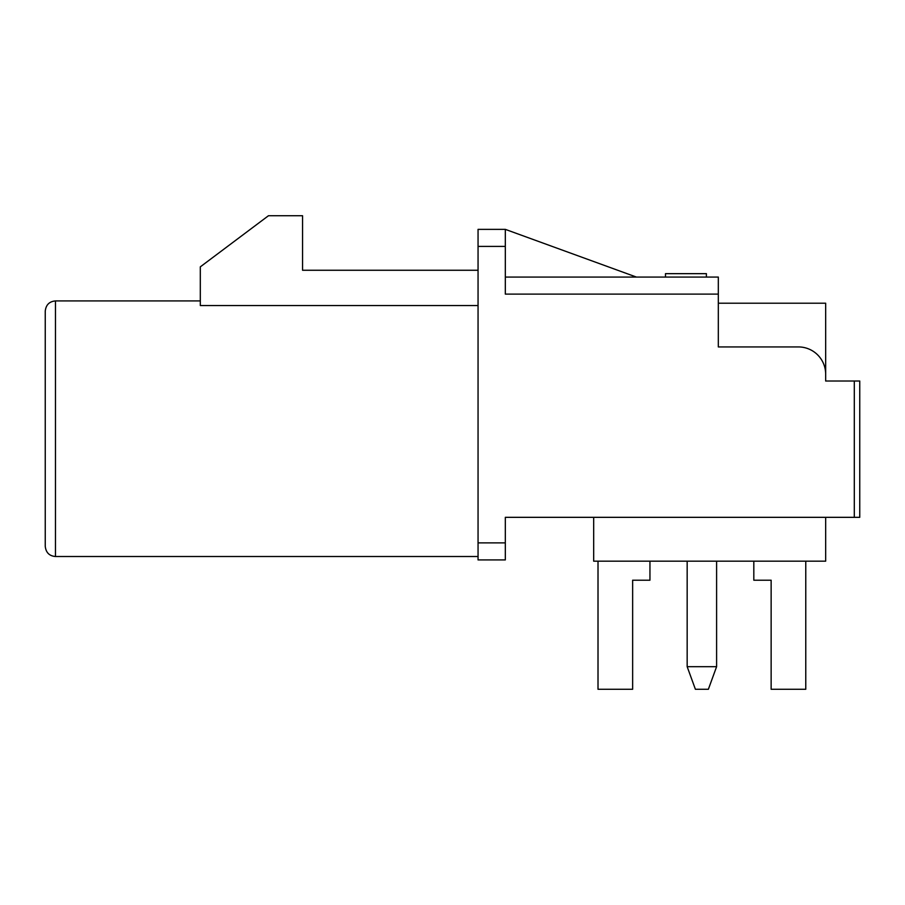 <?xml version="1.0" encoding="UTF-8"?>
<svg xmlns="http://www.w3.org/2000/svg" width="905" height="905" viewBox="0 0 905 905"><rect width="100%" height="100%" fill="white"/><g stroke="black" fill="none" stroke-linecap="round" stroke-linejoin="round"><path stroke-width="1.36" d="M854.297 381.016L859.75 381.016L859.75 517.332L854.297 517.332L854.297 381.016L825.665 381.016L825.665 303.209L718.321 303.209L718.321 300.924M825.665 517.332L825.665 561.168L593.68 561.168L593.68 517.332L505.318 517.332L505.318 559.923L478.055 559.923L478.055 229.361L505.318 229.361L505.318 246.398L478.055 246.398M505.318 277.066L718.321 277.066L718.321 346.932L798.402 346.932A27.263 27.263 0 0 1 825.665 374.195L825.665 381.016L835.892 381.016M854.297 517.332L505.318 517.332M718.321 294.114L505.318 294.114L505.318 246.398M636.407 277.066L505.318 229.361M665.492 277.066L665.492 273.661L706.398 273.661L706.398 277.066M478.055 305.551L200.31 305.551L200.31 266.851L268.468 215.729L302.553 215.729L302.553 270.256L478.055 270.256M45.25 546.292L45.25 311.15C45.917 304.883 49.323 301.478 55.477 300.924L55.477 556.518C49.323 555.975 45.917 552.559 45.25 546.292M753.82 561.168L753.82 580.207L771.139 580.207L771.139 689.271L805.767 689.271L805.767 561.168M598.013 561.168L598.013 689.271L632.64 689.271L632.64 580.207L649.948 580.207L649.948 561.168M687.167 666.68L716.602 666.68L708.377 689.271L695.391 689.271L687.167 666.68L687.167 561.168M716.602 666.68L716.602 561.168M478.055 542.887L505.318 542.887M200.31 300.924L55.477 300.924M478.055 556.518L55.477 556.518"/></g></svg>
